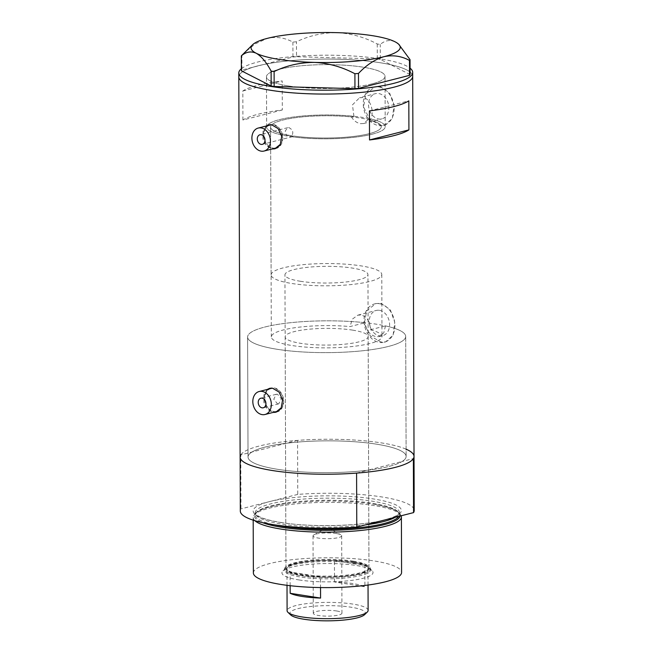 <?xml version="1.0" encoding="UTF-8"?>
<svg xmlns="http://www.w3.org/2000/svg" width="653" height="653" viewBox="0 0 653 653"><rect width="100%" height="100%" fill="white"/><g stroke="black" fill="none" stroke-linecap="round" stroke-linejoin="round"><path stroke-width="0.49" stroke-dasharray="3.27 2.45" d="M271.109 274.88A55.334 11.134 179.8 0 1 302.437 264.734A55.334 11.134 179.8 0 1 360.978 265.869A55.334 11.134 179.8 0 1 381.776 274.497A55.334 11.134 179.8 0 1 350.449 284.635A55.334 11.134 179.8 0 1 291.907 283.5A55.334 11.134 179.8 0 1 271.109 274.88L270.595 127.082A55.334 11.134 179.8 0 1 301.923 116.944A55.334 11.134 179.8 0 1 360.456 118.079A55.334 11.134 179.8 0 1 381.254 126.698A55.334 11.134 179.8 0 1 349.926 136.844A55.334 11.134 179.8 0 1 291.393 135.702A55.334 11.134 179.8 0 1 270.595 127.082A55.334 11.134 -0.2 0 1 351.396 116.928L353.91 116.283A59.284 11.925 -0.2 0 0 266.636 127.098A59.284 11.925 -0.2 0 0 286.651 135.955L285.222 131.049L287.704 127.67L288.895 127.621C293.075 129.767 293.866 132.788 291.287 136.689L293.76 136.061A55.334 11.134 -0.2 0 0 351.257 136.706A55.334 11.134 -0.2 0 0 381.254 126.698A55.334 11.134 -0.2 0 0 368.202 119.572L370.716 118.928C374.496 112.022 370.618 98.334 362.856 97.55L359.599 97.713L375.475 93.657A13.003 9.95 75.7 0 1 378.642 93.518A13.003 9.95 75.7 0 1 388.715 105.819A13.003 9.95 75.7 0 1 381.899 118.854A13.003 9.95 75.7 0 1 378.732 118.993A13.003 9.95 75.7 0 1 368.659 106.692A13.003 9.95 75.7 0 1 375.475 93.657M293.76 136.061L291.393 136.673L289.124 135.326L286.651 135.955M370.382 329.757A55.334 11.134 179.8 0 1 381.989 336.532A55.334 11.134 179.8 0 1 350.661 346.678A55.334 11.134 179.8 0 1 292.12 345.543A55.334 11.134 179.8 0 1 271.322 336.924A55.334 11.134 179.8 0 1 350.065 326.565L365.158 322.713A79.046 15.901 179.8 0 0 247.609 337.005A79.046 15.901 -0.2 0 0 277.321 349.314A79.046 15.901 179.8 0 1 247.609 337.005L248.034 457.018A79.046 15.901 179.8 0 1 292.781 442.53A79.046 15.901 179.8 0 1 376.414 444.154A79.046 15.901 179.8 0 1 406.125 456.463A79.046 15.901 179.8 0 1 361.37 470.96A79.046 15.901 179.8 0 1 277.745 469.336A79.046 15.901 179.8 0 1 248.034 457.018A79.046 15.901 -0.2 0 0 277.745 469.336A79.046 15.901 -0.2 0 0 367.81 470.233L402.142 461.475A79.046 15.901 -0.2 0 0 406.125 456.463A79.046 15.901 -0.2 0 0 376.414 444.154A79.046 15.901 -0.2 0 0 286.341 443.248A79.046 15.901 -0.2 0 0 252.009 452.015A79.046 15.901 -0.2 0 0 248.034 457.018L247.609 337.005A79.046 15.901 -0.2 0 1 292.364 322.517A79.046 15.901 -0.2 0 1 375.989 324.133A79.046 15.901 -0.2 0 1 405.701 336.45A79.046 15.901 179.8 0 1 360.954 350.939A79.046 15.901 179.8 0 1 277.321 349.314A79.046 15.901 -0.2 0 0 360.954 350.939A79.046 15.901 -0.2 0 0 405.701 336.45L406.125 456.463L405.701 336.45A79.046 15.901 179.8 0 0 385.474 325.904L370.382 329.757C370.145 321.749 367.068 316.827 361.15 314.983L357.885 315.146L352.253 319.186L350.065 326.565M351.396 116.928C353.836 120.74 356.865 122.984 360.48 123.654L363.558 123.539L368.202 119.572M277.517 403.905L278.725 403.848L281.402 398.877L277.476 394.224L276.284 394.273L273.778 399.212L277.517 403.905M277.949 147.186A11.86 9.069 -104.3 0 0 282.039 134.779A11.86 9.069 -104.3 0 0 273.085 124.878A11.86 9.069 -104.3 0 0 271.713 124.788M270.195 125.001A11.86 9.069 -104.3 0 0 263.983 136.893A11.86 9.069 -104.3 0 0 273.166 148.109A11.86 9.069 -104.3 0 0 276.056 147.978M278.872 410.639A11.86 9.069 -104.3 0 0 282.953 398.232A11.86 9.069 -104.3 0 0 273.999 388.331A11.86 9.069 -104.3 0 0 272.636 388.241M271.109 388.462A11.86 9.069 -104.3 0 0 264.906 400.346A11.86 9.069 -104.3 0 0 274.08 411.561A11.86 9.069 -104.3 0 0 276.978 411.439M266.326 125.988L263.004 131.335L262.939 138.877L266.146 145.66L272.015 149.015M267.632 125.654A12.35 9.444 -104.3 0 0 263.918 138.624A12.35 9.444 -104.3 0 0 273.166 148.59A12.35 9.444 -104.3 0 0 273.493 148.639M275.468 148.606A12.35 9.444 -104.3 0 0 276.178 148.46A12.35 9.444 -104.3 0 0 282.643 136.077A12.35 9.444 -104.3 0 0 273.085 124.397A12.35 9.444 -104.3 0 0 270.073 124.527A12.35 9.444 -104.3 0 0 269.354 124.747M267.24 389.449L263.926 394.787L263.861 402.33L267.061 409.113L272.93 412.467M268.546 389.115A12.35 9.444 -104.3 0 0 264.84 402.077A12.35 9.444 -104.3 0 0 274.089 412.043A12.35 9.444 -104.3 0 0 274.415 412.092M276.39 412.059A12.35 9.444 -104.3 0 0 277.101 411.912A12.35 9.444 -104.3 0 0 283.565 399.53A12.35 9.444 -104.3 0 0 273.999 387.849A12.35 9.444 -104.3 0 0 270.987 387.98A12.35 9.444 -104.3 0 0 270.277 388.2M385.474 325.904L383.768 332.891L379.14 336.556L376.038 336.679C369.72 335.054 366.096 330.394 365.158 322.713M379.401 310.322A13.003 9.95 75.7 0 1 389.466 322.623A13.003 9.95 75.7 0 1 382.658 335.658A13.003 9.95 75.7 0 1 379.491 335.797A13.003 9.95 75.7 0 1 369.418 323.496A13.003 9.95 75.7 0 1 376.226 310.461A13.003 9.95 75.7 0 1 379.401 310.322M380.103 86.523L389.547 92.881L394.02 105.566L392.347 118.307L384.919 125.066L380.234 125.237L369.598 119.172L363.55 106.896L365.925 93.975L375.14 86.767L380.103 86.523M378.618 86.898A19.761 15.117 75.7 0 1 393.922 105.598A19.761 15.117 75.7 0 1 383.572 125.409A19.761 15.117 75.7 0 1 378.756 125.613A19.761 15.117 75.7 0 1 363.452 106.921A19.761 15.117 75.7 0 1 373.802 87.11A19.761 15.117 75.7 0 1 378.618 86.898M380.854 303.327L390.306 309.685L394.771 322.37L393.106 335.111L385.678 341.87L380.993 342.041L370.357 335.977L364.301 323.7L366.684 310.779L375.899 303.572L380.854 303.327M379.377 303.702A19.761 15.117 75.7 0 1 394.681 322.402A19.761 15.117 75.7 0 1 384.331 342.213A19.761 15.117 75.7 0 1 379.515 342.417A19.761 15.117 75.7 0 1 364.211 323.725A19.761 15.117 75.7 0 1 374.561 303.914A19.761 15.117 75.7 0 1 379.377 303.702M291.287 136.689A59.284 11.925 -0.2 0 0 352.971 137.416A59.284 11.925 -0.2 0 0 385.213 126.682A59.284 11.925 -0.2 0 0 370.716 118.928M288.748 86.008A59.284 11.925 -0.2 0 0 351.469 87.224A59.284 11.925 -0.2 0 0 385.033 76.352A59.284 11.925 -0.2 0 0 362.75 67.12A59.284 11.925 -0.2 0 0 300.029 65.904A59.284 11.925 -0.2 0 0 266.465 76.768A59.284 11.925 -0.2 0 0 288.748 86.008M242.916 120.021L242.818 90.987A86.955 17.492 179.8 0 1 282.21 80.931L282.308 109.965A86.955 17.492 -0.2 0 0 242.916 120.021L282.308 109.965M414.026 456.439A86.955 17.492 -0.2 0 0 381.344 442.889A86.955 17.492 -0.2 0 0 289.352 441.11A86.955 17.492 -0.2 0 0 240.124 457.043M380.013 62.712A86.955 17.492 -0.2 0 0 288.03 60.925A86.955 17.492 -0.2 0 0 238.802 76.866A86.955 17.492 179.8 0 1 257.813 65.871A86.955 17.492 179.8 0 1 354.473 59.954A86.955 17.492 179.8 0 1 412.696 76.262A86.955 17.492 -0.2 0 0 380.013 62.712M271.322 336.924L270.595 127.082A55.334 11.134 -0.2 0 0 289.124 135.326M353.91 116.283L352.465 104.864L359.599 97.713M369.427 110.904L408.819 100.856M242.818 90.987L282.21 80.931M372.243 134.183A59.284 11.925 179.8 0 1 306.339 138.216A59.284 11.925 179.8 0 1 266.636 127.098A59.284 11.925 179.8 0 1 279.606 119.605A59.284 11.925 179.8 0 1 345.51 115.565A59.284 11.925 179.8 0 1 385.213 126.682A59.284 11.925 179.8 0 1 372.243 134.183M372.071 83.853A59.284 11.925 179.8 0 1 306.167 87.886A59.284 11.925 179.8 0 1 266.465 76.768A59.284 11.925 179.8 0 1 279.427 69.275A59.284 11.925 179.8 0 1 345.331 65.243A59.284 11.925 179.8 0 1 385.033 76.352A59.284 11.925 179.8 0 1 372.071 83.853M241.365 68.745A86.955 17.492 179.8 0 1 257.796 62.002A86.955 17.492 179.8 0 1 344.213 55.538A86.955 17.492 179.8 0 1 410.076 68.157M399.66 45.155L395.114 41.825C389.906 39.523 384.952 40.396 380.25 44.461L377.254 43.988C364.619 37.213 351.143 33.434 336.826 32.65C322.696 32.626 309.244 35.67 296.462 41.792L292.895 42.086C284.83 37.686 276.317 36.437 267.363 38.356L255.307 43.841L243.863 53.154M410.092 74.589L380.307 59.382L380.25 44.461M377.254 43.988L377.312 58.909L296.519 56.721L296.462 41.792M292.895 42.086L292.952 57.015L241.953 70.026L241.896 55.105M241.373 70.793L241.953 70.026M292.952 57.015L296.519 56.721M377.312 58.909L380.307 59.382M299.05 579.946A45.547 9.166 -0.2 0 0 351.371 580.419A45.547 9.166 -0.2 0 0 372.055 570.657A45.547 9.166 -0.2 0 0 355.909 565.441A45.547 9.166 -0.2 0 0 282.896 570.967A45.547 9.166 -0.2 0 0 299.05 579.946M354.301 563.335A42.984 8.644 179.8 0 1 369.533 568.257A42.984 8.644 179.8 0 1 370.455 570.028A42.984 8.644 179.8 0 1 346.123 577.905A42.984 8.644 179.8 0 1 300.649 577.023A42.984 8.644 179.8 0 1 284.488 570.33A42.984 8.644 179.8 0 1 285.402 568.551A42.984 8.644 179.8 0 1 354.301 563.335M353.371 562.209A41.498 8.35 179.8 0 1 368.969 568.673A41.498 8.35 179.8 0 1 345.47 576.281A41.498 8.35 179.8 0 1 301.564 575.432A41.498 8.35 179.8 0 1 285.965 568.967A41.498 8.35 179.8 0 1 309.465 561.36A41.498 8.35 179.8 0 1 353.371 562.209M352.555 330.116A41.498 8.35 179.8 0 1 368.153 336.581A41.498 8.35 179.8 0 1 344.662 344.188A41.498 8.35 179.8 0 1 300.755 343.339A41.498 8.35 179.8 0 1 285.157 336.875A41.498 8.35 179.8 0 1 308.657 329.267A41.498 8.35 179.8 0 1 352.555 330.116M354.293 561.98A42.984 8.644 179.8 0 1 370.447 568.673A42.984 8.644 179.8 0 1 346.114 576.55A42.984 8.644 179.8 0 1 300.641 575.668A42.984 8.644 179.8 0 1 284.488 568.975A42.984 8.644 179.8 0 1 308.82 561.09A42.984 8.644 179.8 0 1 354.293 561.98M400.077 516.058A72.858 14.66 -0.2 0 0 399.228 513.127A72.858 14.66 -0.2 0 0 374.161 504.312A72.858 14.66 -0.2 0 0 372.757 504.083A72.858 14.66 -0.2 0 0 280.325 504.638A72.858 14.66 -0.2 0 0 255.323 513.633A72.858 14.66 -0.2 0 0 262.628 522.669M254.858 520.678A74.107 14.913 179.8 0 1 253.184 517.543A74.107 14.913 179.8 0 1 254.099 515.184A74.107 14.913 179.8 0 1 373.54 505.479A74.107 14.913 179.8 0 1 400.46 514.678A74.107 14.913 179.8 0 1 401.13 515.788M253.372 572.95A74.107 14.913 179.8 0 1 295.327 559.368A74.107 14.913 179.8 0 1 373.728 560.886A74.107 14.913 179.8 0 1 401.587 572.436M406.093 449.182A86.955 17.492 179.8 0 0 381.344 442.889A86.955 17.492 179.8 0 0 297.564 440.383L297.752 494.394A86.955 17.492 179.8 0 1 381.532 496.9A86.955 17.492 179.8 0 1 414.214 510.45M297.564 440.383L240.786 454.88L240.973 508.883A86.955 17.492 179.8 0 0 240.312 511.054M356.587 473.099L367.81 470.233A79.046 15.901 -0.2 0 0 402.142 461.475L413.365 458.61M297.752 494.394L240.973 508.883M290.691 614.938A37.743 7.591 179.8 0 1 307.824 606.849A37.743 7.591 179.8 0 1 351.183 607.233A37.743 7.591 179.8 0 1 364.57 614.677M368.121 610.4A40.51 8.146 -0.2 0 0 352.898 604.082A40.51 8.146 -0.2 0 0 310.036 603.25A40.51 8.146 -0.2 0 0 287.1 610.677M336.564 610.963A14.325 2.881 179.8 0 1 341.952 613.2A14.325 2.881 179.8 0 1 333.838 615.82A14.325 2.881 179.8 0 1 318.68 615.526A14.325 2.881 179.8 0 1 313.293 613.298A14.325 2.881 179.8 0 1 321.407 610.669A14.325 2.881 179.8 0 1 336.564 610.963M336.295 533.534A14.325 2.881 179.8 0 1 340.809 534.783A14.325 2.881 179.8 0 1 341.682 535.77A14.325 2.881 179.8 0 1 333.569 538.39A14.325 2.881 179.8 0 1 318.411 538.096A14.325 2.881 179.8 0 1 313.024 535.868A14.325 2.881 179.8 0 1 313.881 534.88A14.325 2.881 179.8 0 1 336.295 533.534M290.136 585.692L290.087 571.987A40.51 8.146 179.8 0 1 287.826 570.534A40.51 8.146 179.8 0 1 286.953 568.869A40.51 8.146 179.8 0 1 334.434 560.674A40.51 8.146 179.8 0 1 352.751 562.274A40.51 8.146 179.8 0 1 364.847 565.457A40.51 8.146 179.8 0 1 367.982 568.583A40.51 8.146 179.8 0 1 367.117 570.265A40.51 8.146 179.8 0 1 320.501 576.779L290.087 571.987A40.51 8.146 179.8 0 0 302.184 575.179A40.51 8.146 179.8 0 0 320.501 576.779L320.541 587.561M334.507 581.97L334.434 560.674L364.847 565.457L364.921 586.753A40.51 8.146 179.8 0 0 352.824 583.57A40.51 8.146 179.8 0 0 334.507 581.97L364.921 586.753M353.363 561.147A41.498 8.35 -0.2 0 0 309.457 560.298A41.498 8.35 -0.2 0 0 285.965 567.906A41.498 8.35 -0.2 0 0 286.855 569.612A41.498 8.35 -0.2 0 0 301.564 574.371A41.498 8.35 -0.2 0 0 368.088 569.334A41.498 8.35 -0.2 0 0 368.961 567.612A41.498 8.35 -0.2 0 0 353.363 561.147M300.543 281.296A41.498 8.35 179.8 0 1 284.945 274.831A41.498 8.35 179.8 0 1 308.436 267.224A41.498 8.35 179.8 0 1 352.342 268.073A41.498 8.35 179.8 0 1 367.941 274.538A41.498 8.35 179.8 0 1 344.441 282.145A41.498 8.35 179.8 0 1 300.543 281.296M398.812 516.376A72.132 14.513 -0.2 0 0 399.407 514.507A72.132 14.513 -0.2 0 0 372.3 503.267A72.132 14.513 -0.2 0 0 295.989 501.79A72.132 14.513 -0.2 0 0 255.152 515.005A72.132 14.513 -0.2 0 0 274.595 524.849M281.01 522.555A74.107 14.913 -0.2 0 0 385.164 519.861A74.107 14.913 -0.2 0 0 373.516 498.949A74.107 14.913 -0.2 0 0 269.363 501.643A74.107 14.913 -0.2 0 0 281.01 522.555M365.631 524.849A72.132 14.513 179.8 0 1 282.251 524.171A72.132 14.513 179.8 0 1 255.143 512.94A72.132 14.513 179.8 0 1 295.98 499.716A72.132 14.513 179.8 0 1 372.292 501.194A72.132 14.513 179.8 0 1 399.399 512.434A72.132 14.513 179.8 0 1 395.318 517.266M381.776 274.497L381.989 336.532M278.725 403.848L263.298 407.79M292.609 136.616L262.384 144.329M276.178 148.46L274.75 148.827M277.101 411.912L275.672 412.28M379.14 336.556L382.658 335.658M363.558 123.539L381.899 118.854M383.572 125.409L384.919 125.066M384.331 342.213L385.678 341.87M385.213 126.682L385.033 76.352L385.213 126.682M266.636 127.098L266.465 76.768L266.636 127.098M374.561 303.914L375.899 303.572M373.802 87.11L375.14 86.767M357.885 315.146L376.226 310.461M270.987 387.98L269.558 388.347M270.073 124.527L268.644 124.886M287.704 127.67L259.935 134.755M276.284 394.273L260.857 398.216M369.533 568.257L372.055 570.657M368.153 336.581L368.969 568.673M370.447 568.673L370.455 570.028M255.323 513.633L254.099 515.184M280.325 504.638C263.894 507.74 255.503 511.201 255.152 515.005L255.143 512.94L255.886 514.335L258.776 516.384C263.29 518.792 270.807 520.841 281.329 522.539C311.84 527.632 362.807 526.163 385.866 519.568C397.473 516.09 397.424 514.776 398.656 513.846L399.399 512.434L399.407 514.507C399.024 510.695 390.608 507.299 374.161 504.312M253.193 520.155L253.184 517.543M399.228 513.127L400.46 514.678M284.488 568.975L284.488 570.33M285.157 336.875L285.965 568.967M285.402 568.551L282.896 570.967M341.682 535.77L341.952 613.2M313.881 534.88L327.324 527.387L340.809 534.783M287.01 585.317L286.953 568.869M287.826 570.534L286.855 569.612M285.965 567.906L284.945 274.831M368.961 567.612L367.941 274.538M367.117 570.265L368.088 569.334M368.039 585.039L367.982 568.583M313.024 535.868L313.293 613.298"/><path stroke-width="0.98" d="M262.098 407.839A4.938 3.779 -104.3 0 0 263.298 407.79A4.938 3.779 -104.3 0 0 265.885 402.836A4.938 3.779 -104.3 0 0 262.065 398.159A4.938 3.779 -104.3 0 0 260.857 398.216A4.938 3.779 -104.3 0 0 258.27 403.162A4.938 3.779 -104.3 0 0 262.098 407.839M261.176 144.386A4.938 3.779 -104.3 0 0 262.384 144.329A4.938 3.779 -104.3 0 0 264.971 139.383A4.938 3.779 -104.3 0 0 261.143 134.706A4.938 3.779 -104.3 0 0 259.935 134.755A4.938 3.779 -104.3 0 0 257.347 139.709A4.938 3.779 -104.3 0 0 261.176 144.386M261.118 127.931A11.86 9.069 -104.3 0 0 258.229 128.053A11.86 9.069 -104.3 0 0 252.017 139.946A11.86 9.069 -104.3 0 0 261.2 151.161A11.86 9.069 -104.3 0 0 264.09 151.031A11.86 9.069 -104.3 0 0 270.301 139.146A11.86 9.069 -104.3 0 0 261.118 127.931M271.713 124.788A11.86 9.069 -104.3 0 0 270.195 125.001L258.229 128.053M262.041 391.384A11.86 9.069 -104.3 0 0 259.151 391.514A11.86 9.069 -104.3 0 0 252.94 403.399A11.86 9.069 -104.3 0 0 262.122 414.614A11.86 9.069 -104.3 0 0 265.012 414.492A11.86 9.069 -104.3 0 0 271.224 402.599A11.86 9.069 -104.3 0 0 262.041 391.384M272.636 388.241A11.86 9.069 -104.3 0 0 271.109 388.462L259.151 391.514M272.015 149.015L274.75 148.827L280.3 144.37L281.704 136.33L278.113 128.6L271.599 124.772L268.644 124.886L266.326 125.988M273.493 148.639A12.35 9.444 -104.3 0 0 275.468 148.606M272.93 412.467L275.672 412.28L281.223 407.823L282.627 399.783L279.035 392.053L272.521 388.225L269.558 388.347L267.24 389.449M274.415 412.092A12.35 9.444 -104.3 0 0 276.39 412.059M240.786 454.88A86.955 17.492 179.8 0 0 240.124 457.043L240.312 511.054A86.955 17.492 179.8 0 0 356.775 527.102L356.587 473.099A86.955 17.492 179.8 0 1 240.124 457.043A86.955 17.492 -0.2 0 0 272.807 470.593A86.955 17.492 -0.2 0 0 364.798 472.38A86.955 17.492 -0.2 0 0 414.026 456.439A86.955 17.492 179.8 0 1 413.365 458.61L413.553 512.613A86.955 17.492 179.8 0 0 414.214 510.45L412.696 76.262A86.955 17.492 179.8 0 1 393.686 87.249A86.955 17.492 179.8 0 1 297.025 93.167A86.955 17.492 179.8 0 1 238.802 76.866A86.955 17.492 -0.2 0 0 271.485 90.416A86.955 17.492 -0.2 0 0 363.468 92.195A86.955 17.492 -0.2 0 0 412.696 76.262L412.688 72.385A86.955 17.492 179.8 0 1 393.669 83.38A86.955 17.492 179.8 0 1 297.017 89.298A86.955 17.492 179.8 0 1 238.786 72.997A86.955 17.492 179.8 0 1 241.365 68.745M369.525 139.946A86.955 17.492 -0.2 0 0 408.917 129.89L408.819 100.856A86.955 17.492 179.8 0 1 369.427 110.904L369.525 139.946L408.917 129.89M270.277 388.2A12.35 9.444 -104.3 0 0 268.546 389.115M265.012 414.492L276.978 411.439A11.86 9.069 -104.3 0 0 278.872 410.639M269.354 124.747A12.35 9.444 -104.3 0 0 267.632 125.654M264.09 151.031L276.056 147.978A11.86 9.069 -104.3 0 0 277.949 147.186M252.629 44.698L241.324 55.872C245.952 51.816 250.907 50.934 256.18 53.228C261.396 56.248 266.375 62.198 271.117 71.079L274.113 71.544C286.7 65.463 300.151 62.41 314.468 62.402C328.598 63.145 342.074 66.924 354.897 73.74L358.473 73.446C366.496 64.941 374.985 59.358 383.931 56.697C392.918 54.787 401.432 56.027 409.472 60.435L410.043 59.668L398.648 44.192A74.597 15.011 -0.2 0 0 395.114 41.825A74.597 15.011 -0.2 0 0 336.826 32.65A74.597 15.011 -0.2 0 0 267.363 38.356A74.597 15.011 -0.2 0 0 252.629 44.698A74.597 15.011 -0.2 0 0 256.18 53.228A74.597 15.011 -0.2 0 0 314.468 62.402A74.597 15.011 -0.2 0 0 383.931 56.697A74.597 15.011 -0.2 0 0 398.648 44.192M241.324 55.872L241.373 70.793L271.166 86L271.117 71.079M274.113 71.544L274.162 86.474L354.954 88.661L354.897 73.74M358.473 73.446L358.521 88.367L409.521 75.356L409.472 60.435M410.043 59.668L410.092 74.589L409.521 75.356M410.076 68.157A86.955 17.492 179.8 0 1 412.688 72.385M358.521 88.367L354.954 88.661M274.162 86.474L271.166 86M262.628 522.669A72.858 14.66 -0.2 0 0 281.81 527.298A72.858 14.66 -0.2 0 0 357.501 528.93A72.858 14.66 -0.2 0 0 400.077 516.058M401.13 515.788A74.107 14.913 179.8 0 1 401.391 517.021A74.107 14.913 179.8 0 1 359.436 530.603A74.107 14.913 179.8 0 1 281.035 529.085A74.107 14.913 179.8 0 1 254.858 520.678M401.391 517.021L401.587 572.436A74.107 14.913 179.8 0 1 359.632 586.019A74.107 14.913 179.8 0 1 281.231 584.5A74.107 14.913 179.8 0 1 253.372 572.95L253.193 520.155M406.093 449.182A86.955 17.492 179.8 0 1 414.026 456.439M356.775 527.102L413.553 512.613M367.264 612.073L364.57 614.677A37.743 7.591 179.8 0 1 304.061 619.256A37.743 7.591 179.8 0 1 290.691 614.938L287.973 612.351A40.51 8.146 -0.2 0 0 302.331 616.987A40.51 8.146 -0.2 0 0 367.264 612.073A40.51 8.146 -0.2 0 0 368.121 610.4L368.039 585.039M287.01 585.317L287.1 610.677A40.51 8.146 -0.2 0 0 287.973 612.351M320.541 587.561L320.574 598.075A40.51 8.146 179.8 0 1 302.257 596.475A40.51 8.146 179.8 0 1 290.161 593.283L290.136 585.692M320.574 598.075L290.161 593.283M274.595 524.849A72.132 14.513 -0.2 0 0 282.259 526.245A72.132 14.513 -0.2 0 0 354.31 528.122A72.132 14.513 -0.2 0 0 398.812 516.376M395.318 517.266A72.132 14.513 179.8 0 1 365.631 524.849M240.124 457.043L238.786 72.997"/></g></svg>
